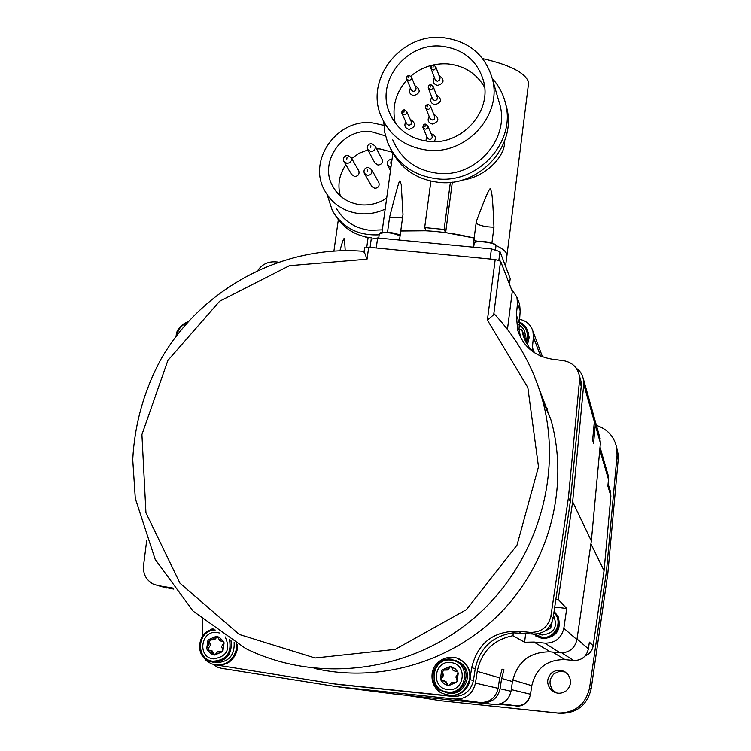 <?xml version="1.0" encoding="UTF-8"?>
<svg xmlns="http://www.w3.org/2000/svg" width="751" height="751" viewBox="0 0 751 751"><rect width="100%" height="100%" fill="white"/><g stroke="black" fill="none" stroke-linecap="round" stroke-linejoin="round"><path stroke-width="1.13" d="M609.99 490.074L610.892 496.045L604.057 570.741L593.196 645.776L589.375 642.124L588.399 648.902C586.522 656.693 581.593 660.551 573.604 660.486L565.043 659.622C547.122 659.462 536.036 668.146 531.792 685.663L530.516 694.234C528.62 702.035 523.691 705.902 515.73 705.809L498.495 704.307M546.09 408.431L547.545 408.76M607.615 473.365L608.479 479.41L607.869 486.075L610.892 496.045M593.196 645.776C592.314 650.657 589.601 654.074 585.067 656.045M596.435 425.423C607.709 429.187 614.506 436.857 616.824 448.431L617.05 455.341L606.489 571.032L589.582 687.944C585.536 704.842 574.872 713.187 557.599 712.99L440.893 700.758L406.826 695.342M529.877 696.797C527.502 703.246 522.903 706.362 516.097 706.147M566.151 690.854C560.922 694.299 555.9 693.99 551.084 689.916C546.268 683.823 546.578 678.04 552.023 672.586C557.918 668.85 563.278 669.545 568.113 674.67C571.84 680.631 571.182 686.02 566.151 690.854M617.031 449.314L617.942 453.257L618.157 460.053L607.794 573.792L591.197 688.686C587.216 705.292 576.74 713.497 559.758 713.29L440.893 700.758M606.489 571.032L607.794 573.792M557.007 693.051L553.356 690.629C548.615 684.63 548.925 678.951 554.276 673.591L559.486 671.347L565.146 671.957M590.924 543.799L604.057 570.741M599.486 436.322L600.406 443.034L591.347 540.936L576.937 639.636C574.797 648.507 569.174 652.91 560.068 652.844L550.361 651.868C529.953 651.69 517.317 661.593 512.454 681.561L510.999 691.277C508.821 700.185 503.198 704.579 494.139 704.476L395.768 694.187L336.814 686.677L221.526 668.324L217.846 667.31L213.059 664.447M519.326 319.288C526.273 320.611 530.807 324.592 532.928 331.219L533.417 337.086L532.384 347.553L534.402 352.726M528.62 346.587L521.823 329.586L523.344 336.063L525.484 341.329L529.202 347.394L532.938 351.721M532.206 350.97L532.384 347.553M482.142 702.805C491.774 702.917 497.753 698.233 500.072 688.761L501.63 678.425L504.005 669.808L502.09 669.16L499.697 677.871L498.12 688.31C495.773 697.886 489.727 702.617 479.992 702.504L461.161 700.542L494.139 704.476M593.374 414.505L594.351 421.696L592.633 440.189L593.572 443.24L595.271 424.935L600.406 443.034M580.063 378.063L580.992 381.273L581.218 386.277L570.338 501.565L553.102 618.092C550.502 628.794 543.715 634.116 532.741 634.041L513.318 632.821L512.961 635.721C493.351 639.721 481.447 651.596 477.242 671.366L475.458 683.1C472.801 693.849 466.014 699.162 455.097 699.04L336.814 686.677M520.621 337.537L519.016 329.304L521.823 329.586M575.876 367.755L579.669 371.154L581.903 374.552L583.518 379.358L583.734 384.249L572.656 501.828L558.228 599.495L555.9 599.214M511.009 288.187L516.932 297.208L517.477 303.676L516.331 315.11L517.73 330.318C523.231 346.502 534.609 356.115 551.863 359.156L563.541 360.677C571.99 362.245 577.237 367.136 579.284 375.369L579.519 380.447L568.432 497.65L550.887 616.158C548.239 627.047 541.34 632.455 530.178 632.38L518.218 631.197C493.219 631.009 477.702 643.166 471.675 667.667L475.223 668.728C479.795 647.953 492.487 635.984 513.318 632.821M475.223 668.728L473.43 680.509C470.774 691.258 463.987 696.571 453.078 696.449L337.133 684.349L213.218 664.485M568.432 497.65L570.338 501.565M173.819 589.113L162.958 586.972M518.481 301.273L519.645 304.333L520.18 310.707L519.016 329.304M527.737 331.257L529.183 337.424L527.615 344.08M518.885 324.873C523.776 327.708 525.813 331.923 524.996 337.518M173.068 588.108L158.208 585.658L152.941 583.949C146.051 579.932 142.915 573.811 143.544 565.578L146.698 540.448M471.675 667.667L470.323 676.501C470.201 670.84 468.108 666.09 464.043 662.241L456.918 658.167M448.338 695.548L455.134 695.407L461.452 692.826L455.547 695.417L450.056 695.933L331.257 683.56M216.016 665.039C227.459 665.696 234.612 660.27 237.485 648.77L237.607 644.32M202.385 636.369L202.348 619.716M258.053 270.107C262.259 264.361 267.854 261.611 274.838 261.846L278.039 262.08M538.298 386.54L551.159 420.466C569.08 485.813 550.286 560.622 502.203 611.126C454.008 661.518 380.137 683.692 314.078 668.324M507.451 329.379L512.276 291.472L500.579 261.198L495.2 259.517L368.685 247.239L364.676 247.99M509.488 284.254L510.211 278.555L499.978 251.623L491.417 248.919L377.631 237.954L371.21 239.194L370.083 247.37M494.43 314.115L493.707 314.725L500.579 261.198M364.169 251.651L367.032 259.198L289.445 265.685L219.649 301.226L167.895 360.424L141.92 434.594L145.947 512.811L179.949 583.17L239.287 634.464L315.073 658.007L395.214 649.39L466.493 609.605L517.007 545.132L538.495 466.775L527.84 387.525L487.399 320.095L493.707 314.725M495.951 245.436C504.128 249.379 507.751 253.003 506.831 256.307L506.728 253.876C505.705 251.191 502.119 248.374 495.951 245.436M472.97 247.135L476.331 221.432L482.893 204.272C488.037 191.233 490.619 186.332 490.656 189.581C491.661 192.04 492.506 192.556 493.97 227.168L491.914 243.033M399.504 240.067L400.743 231.008C423.113 229.365 447.587 231.702 474.163 238.029L445.634 232.613L452.337 182.118M398.255 234.537L400.292 234.303L398.255 234.537M473.937 239.719L477.383 241.522L473.937 239.719M498.871 260.231L499.978 251.623M490.112 259.029L491.417 248.919M376.251 247.971L377.631 237.954M202.348 655.689L206.178 660.589L211.397 663.865C224.38 667.001 232.791 661.922 236.621 648.62L236.715 643.832M213.031 628.39L206.957 631.863M234.152 642.387C234.781 655.388 228.745 662.147 216.063 662.664L215.621 662.598M225.216 636.932C230.754 649.493 226.802 656.815 213.368 658.89C196.856 657.36 200.902 629.751 217.199 632.502L219.32 632.962M215.875 636.501L208.787 639.552L212.946 639.608L215.875 636.501L216.879 636.426L219.433 637.374L223.554 641.476L224.098 642.875L222.972 650.657L222.052 651.868L214.946 654.919L213.237 654.684L212.758 653.727L214.119 653.952L214.683 655.003M223.31 641.429L219.189 637.317L217.339 636.688L220.034 640.894L223.554 641.476M214.702 654.872L221.808 651.83L217.612 651.774L214.946 654.919M213.237 654.684L211.698 654.187L207.267 649.934L206.732 648.535L207.304 647.615L208.684 647.86L208.553 650.141M212.758 653.727L210.449 650.432L207.267 649.934M206.732 648.535L207.867 640.753L208.787 639.552M207.304 647.615L208.994 644.386L207.867 640.753M222.728 650.619L223.854 642.828L221.639 646.508L222.972 650.657M215.152 637.299L216.504 637.571L217.471 636.651M208.149 641.786L209.529 642.039L210.271 639.749M216.504 637.571L214.523 639.871L211.397 639.927M210.271 650.357L211.96 650.685L214.119 653.952M209.529 642.039L210.477 645.165L208.684 647.86M223.526 641.467L221.667 641.241M220.531 651.699L221.695 651.868M461.452 692.826C466.38 689.521 469.281 684.903 470.164 678.979L470.323 676.501M432.097 673.994C431.403 681.701 434.134 687.841 440.274 692.431C454.965 698.852 464.785 694.337 469.75 678.876C470.398 672.267 468.352 666.672 463.611 662.11C453.097 651.718 433.411 659.153 432.097 673.994M455.078 660.129L461.912 663.8C474.21 673.76 464.278 695.989 448.751 693.173L447.821 693.023M451.022 662.607C468.136 664.128 464.55 692.413 447.568 689.531C430.445 687.935 434.097 659.753 451.022 662.607M449.727 666.681L442.442 669.779L444.432 670.099L447.174 669.639L449.727 666.681L451.351 666.907M457.509 671.723L455.237 668.85L451.238 666.879L453.21 670.605L457.725 671.826L458.223 673.187L457.209 681.138L456.279 682.368L448.985 685.466L447.343 685.241L446.836 684.264L448.385 685.597M448.863 685.438L456.157 682.34L451.839 682.274L448.985 685.466M447.343 685.241L443.841 683.654L441.081 680.378L440.49 678.951L441.072 678.012L441.776 678.172L441.964 680.641M446.836 684.264L445.221 681.382L441.081 680.378M440.49 678.951L441.513 671.009L442.442 669.779M441.072 678.012L442.752 674.727L441.513 671.009M457.087 681.11L458.101 673.159L455.876 676.914L457.209 681.138M448.985 667.489L451.079 666.728M451.811 667.019L455.359 668.888L457.631 671.76M441.832 672.061L442.546 672.239L443.644 669.864M449.671 667.677L447.634 669.995L444.554 670.117M443.991 680.753L446 681.542L447.53 684.405M442.546 672.239L443.503 675.412L441.776 678.172M456.448 671.478L455.144 671.488M454.608 682.133L455.707 682.434M558.228 599.495L566.742 608.517L554.736 607.033M512.961 635.721L524.592 642.255L533.961 642.058L544.869 643.138C555.102 643.213 561.419 638.266 563.832 628.287L566.742 608.517M572.656 501.828L591.347 540.936M504.005 669.808L501.94 669.545M525.681 633.346L524.592 642.255M554.482 611.84L558.124 616.524C561.626 630.023 556.463 637.402 542.626 638.65L535.82 636.041M553.506 615.416C558.106 626.869 554.304 633.393 542.119 634.999L538.148 633.788M548.258 628.174L549.967 628.427L544.597 631.225M552.088 622.016L550.032 628.484L544.484 631.291M550.136 625.808L550.812 627.301M552.135 621.884L550.877 627.357M594.21 417.575L595.271 424.935M339.921 250.693C343.188 238.63 344.765 235.495 344.634 241.296L345.207 250.599M364.798 236.772L368.056 237.898M366.77 247.154L368.112 237.438M335.706 215.903C343.958 228.67 355.871 235.992 371.435 237.87M327.164 194.725L332.327 210.571C342.681 227.797 358.302 235.87 379.171 234.8M336.223 208.074C343.592 221.001 354.894 228.417 370.121 230.313L382.325 229.844M383.845 125.361L372.402 122.873C336.917 118.32 307.093 160.705 324.779 190.782C332.374 204.112 344.033 211.754 359.757 213.688C368.553 214.457 377.03 212.927 385.179 209.097M385.516 135.922L371.182 131.622C342.747 127.961 318.706 161.718 332.571 185.985C338.663 196.969 348.135 203.249 360.987 204.835C370.234 205.586 378.804 203.343 386.69 198.114M392.285 152.237L380.184 148.97L376.561 148.829M367.849 149.937L359.241 153.204L351.646 158.433M345.882 164.779C339.189 174.542 337.34 184.943 340.363 195.983M364.573 173.81L371.632 186.192L374.74 188.351C378.241 187.975 379.64 186.117 378.936 182.775L378.635 182.221M367.83 149.89L374.833 162.836L377.96 165.042C381.433 164.685 382.832 162.845 382.184 159.541L381.912 159.015M344.108 161.803L351.618 174.448L354.679 176.532C358.208 176.128 359.598 174.251 358.837 170.899L358.527 170.355M387.516 232.275L389.572 217.283C402.067 168.534 399.185 182.108 401.184 184.108L402.987 214.514L400.743 231.008L426.286 230.764L424.662 227.591L430.896 181.132M450.384 182.333L444.132 229.44L424.662 227.591M444.132 229.44L445.634 232.613M482.677 58.644C509.826 64.858 525.165 72.725 528.695 82.253L506.991 255.096M462.156 180.099C485.606 177.396 506.061 155.373 504.428 141.395M390.689 149.008C400.33 168.431 416.336 179.545 438.706 182.352C478.8 187.365 516.51 146.614 506.953 108.717L505.836 104.727C515.439 142.85 477.495 183.864 437.138 178.832C413.341 175.734 396.828 163.596 387.619 142.427L384.719 132.345L383.733 121.859M505.498 103.272L506.953 108.717M492.318 78.479C499.133 86.027 503.639 94.767 505.836 104.727M392.754 139.883C401.053 159.325 416.101 170.458 437.88 173.303C474.67 177.874 509.169 140.324 500.147 105.628L492.618 79.756C501.987 115.785 466.042 154.894 427.76 150.2C405.099 147.28 389.459 135.734 380.832 115.551C365.061 78.489 401.578 32.809 442.94 37.625C469.065 41.07 485.625 55.114 492.618 79.756M498.298 99.254L500.147 105.628M441.776 46.233C406.995 42.169 376.138 80.366 389.037 111.674C396.246 129.022 409.548 138.954 428.943 141.451C461.527 145.431 491.98 111.937 483.653 81.371C477.598 60.822 463.649 49.115 441.776 46.233M484.63 87.276C476.575 73.504 464.362 65.722 447.99 63.929C434.05 63.046 421.668 67.121 410.835 76.151M407.023 79.813C395.721 92.561 391.778 106.952 395.176 122.976M426.474 135.8L426.014 141.104M434.228 141.639C436.369 137.837 435.402 135.218 431.337 133.8L431.121 133.772M429.131 116.367C427.131 120.263 428.211 122.835 432.388 124.075C438.997 121.709 439.607 118.508 434.219 114.471L433.815 114.405M431.787 96.992C429.722 100.897 430.792 103.478 434.998 104.727C441.494 102.502 442.179 99.32 437.054 95.199L436.491 95.095M434.397 77.71L434.397 77.71C432.323 81.615 433.393 84.187 437.589 85.436C443.991 83.323 444.752 80.179 439.87 75.992L439.147 75.842M405.775 121.822C403.916 125.689 405.033 128.205 409.117 129.388C415.754 126.957 416.326 123.746 410.835 119.766L410.375 119.709M410.468 87.98L410.468 87.98C408.506 91.847 409.595 94.391 413.726 95.593C420.185 93.396 420.889 90.233 415.838 86.102L415.106 85.98M423.085 127.914L427.375 137.912L429.441 139.517L430.849 139.245L432.069 137.968L432.172 136.26L427.798 125.858L427.526 127.923L426.108 129.041L425.028 129.172L422.926 127.548C423.029 125.041 423.902 123.915 425.535 124.15L427.798 125.858L425.695 124.225M425.742 108.116L429.994 118.451L432.069 120.066L434.303 119.146L434.791 116.846L430.473 106.126L430.361 107.853L428.774 109.27L427.695 109.402L425.592 107.759L425.676 105.966L427.122 104.567L428.201 104.389L430.473 106.126L428.361 104.464M428.389 88.365L432.604 99.048L434.679 100.681L436.904 99.761L437.411 97.489L433.149 86.44L433.017 88.158L431.431 89.557L430.361 89.688L428.248 88.036L428.352 86.234L429.807 84.854L430.867 84.685L433.149 86.44L431.027 84.769M431.027 68.679L435.204 79.7L437.289 81.352L439.71 80.16L440.02 78.188L435.805 66.82L435.664 68.519L434.087 69.909L433.017 70.04L430.905 68.36L431.027 66.557L432.482 65.206L433.515 65.046L435.805 66.82L433.684 65.13M402.057 113.636L406.695 123.859L408.732 125.398L410.994 124.45L411.435 122.113L406.723 111.495L406.479 113.57L405.052 114.706L403.963 114.837L401.898 113.27L401.945 111.411L403.475 109.975L404.47 109.834L406.723 111.495L404.639 109.909M406.742 79.146L411.304 89.96L413.36 91.538L415.594 90.599L416.073 88.299L411.445 77.118L411.173 79.165L409.755 80.282L408.685 80.413L406.601 78.817L406.666 76.996L408.112 75.598L409.173 75.419L411.445 77.118L409.351 75.513M389.572 217.283L402.517 217.921M476.096 223.178C479.692 225.694 485.644 227.018 493.97 227.168M617.05 455.341L618.157 460.053M557.599 712.99L559.758 713.29M589.582 687.944L591.197 688.686M599.786 449.718L608.479 479.41M533.417 337.086L540.57 356.04M550.887 616.158L553.102 618.092M528.657 333.66L527.775 331.388C526.385 326.863 523.485 323.69 519.072 321.85C523.485 323.69 526.385 326.863 527.775 331.388L528.235 336.701L526.733 341.865M519.007 322.592C526.413 326.572 528.826 332.58 526.226 340.616M364.122 251.35C283.155 244.516 201.277 288.403 160.676 359.72C143.948 390.961 134.636 424.231 132.73 459.537L135.302 498.514L155.204 559.401L193.091 611.126L245.596 648.488C316.903 683.814 409.07 672.586 472.445 619.434C535.829 566.301 563.691 476.894 542.382 399.635C533.201 366.948 517.214 338.429 494.411 314.078M367.032 259.198L368.685 247.239M487.399 320.095L495.2 259.517M517.477 303.676L520.18 310.707M495.491 250.205L495.989 245.69C495.341 242.517 474.641 240.067 474.21 243.108L473.674 247.21M474.181 243.362L474.21 243.108C469.844 240.62 493.942 240.799 495.979 245.511L496.045 245.971M474.904 242.46C476.453 239.898 494.684 242.235 495.538 245.098M379.255 234.162L379.302 233.824C384.634 231.768 391.562 232.434 400.086 235.823M379.968 233.232C386.164 231.505 392.876 232.312 400.105 235.664M516.331 315.11L519.063 321.954M579.519 380.447L581.218 386.277M530.178 632.38L532.741 634.041M518.218 631.197L520.987 632.877M470.06 679.702L473.43 680.509M449.136 695.858L453.078 696.449M169.416 587.376L173.331 588.465M158.208 585.658L166.816 588.042M230.989 640.528C232.519 654.215 226.558 661.453 213.115 662.232L209.238 661.199C193.955 655.82 197.907 630.23 214.148 629.235C197.945 630.239 193.983 655.801 209.238 661.199M215.227 630.033C197.128 629.742 194.969 659.688 213.031 661.255C226.333 660.251 231.815 653.032 229.487 639.617M222.287 641.185L223.225 641.373M220.756 651.793L221.442 651.915M439.936 690.094C425.582 681.063 434.96 656.299 451.567 659.275L460.504 663.368C472.877 673.394 462.869 695.764 447.249 692.929L439.936 690.094C425.582 681.082 434.942 656.318 451.548 659.275L461.912 663.8M451.323 660.195C431.384 656.843 427.075 690.056 447.258 691.943C467.291 695.342 471.506 661.988 451.323 660.195M455.068 682.312L455.66 682.434M187.938 321.888C181.16 324.31 177.245 329.069 176.175 336.157M187.093 322.827C181.489 325.127 178.1 329.229 176.936 335.153M563.832 628.287L576.937 639.636M544.869 643.138L560.068 652.844M533.961 642.058L550.361 651.868M477.242 671.366L499.697 677.871M501.63 678.425L512.454 681.561M500.072 688.761L510.999 691.277M455.097 699.04L479.992 702.504M475.458 683.1L498.12 688.31M558.124 616.524L554.088 611.455L557.402 615.858C560.913 629.432 555.721 636.857 541.809 638.115L533.229 634.088M534.609 634.135L541.846 637.195C554.886 639.476 563.663 621.518 553.928 612.525M583.734 384.249L594.351 421.696M577.031 638.979L588.399 648.902M561.908 652.919L573.604 660.486M552.642 652.093L565.043 659.622M512.736 679.955L531.792 685.663M511.243 689.596L530.516 694.234M501.039 703.612L515.73 705.809M364.254 173.246L367.427 175.452C371.013 175.058 372.449 173.152 371.726 169.735L368.281 167.379C364.779 167.802 363.437 169.764 364.254 173.246M368.534 167.492L371.726 169.735L378.936 182.775M367.558 169.726L367.333 171.312L367.558 169.726M367.539 149.355L370.741 151.608C374.289 151.233 375.725 149.355 375.059 145.976L371.585 143.554C368.131 143.976 366.779 145.91 367.539 149.355M371.839 143.685L375.059 145.976L382.184 159.541M370.872 145.863L370.656 147.449L370.872 145.863M392.013 159.315L391.675 159.278C388.239 159.672 386.868 161.587 387.582 165.032L390.914 167.37M391.524 162.864L390.764 163.211L390.98 161.615L391.637 162.085M343.78 161.249L346.906 163.38C350.529 162.967 351.947 161.043 351.168 157.616L347.76 155.326C344.23 155.776 342.907 157.757 343.78 161.249M348.023 155.448L351.168 157.616L358.837 170.899M347.009 157.644L346.784 159.231L347.009 157.644M425.488 124.215L423.339 125.267L422.926 127.548M425.15 125.558L425.019 126.553L425.15 125.558M428.154 104.455L426.024 105.497L425.592 107.759M427.826 105.778L427.695 106.764L427.826 105.778M430.811 84.76L428.69 85.792L428.248 88.036M430.501 86.055L430.361 87.041L430.501 86.055M433.458 65.121L431.356 66.154L430.905 68.36M433.158 66.398L433.027 67.374L433.158 66.398M404.413 109.899L402.273 110.979L401.898 113.27M404.076 111.232L403.944 112.218L404.076 111.232M409.117 75.504L407.004 76.564L406.601 78.817M408.797 76.78L408.657 77.766L408.797 76.78M616.824 448.431L617.942 453.257M551.084 689.916L553.356 690.629M532.928 331.219L542.485 356.809M522.921 334.702L525.963 342.259M551.159 420.466L542.382 399.635C533.182 366.892 517.129 338.316 494.224 313.899M364.01 252.214L364.639 247.689M516.932 297.208L519.645 304.333M505.554 266.295L506.831 256.307M400.123 235.57C395.308 231.655 378.42 231.505 379.302 233.824L378.72 238.058M517.73 330.318L520.443 336.927M579.284 375.369L580.992 381.273M213.828 654.938L214.467 655.041M220.775 651.802L221.414 651.915M220.7 651.774L221.489 651.906M210.449 650.432L211.96 650.685M207.529 650.084L208.149 650.188M447.54 685.316L448.065 685.419M445.221 681.382L446 681.542M441.194 680.397L441.729 680.509M176.138 336.204C176.194 330.187 180.137 325.408 187.966 321.85M583.518 379.358L594.163 417.321M595.083 420.607L600.227 438.95M608.085 483.691L610.704 492.449M600.03 447.127L608.301 475.74M333.932 250.975L338.325 219.724M336.035 191.383L332.571 185.985M390.464 170.58L387.863 165.577M381.977 232.406L392.848 153.26M392.435 118.846L389.037 111.674M439.297 76.236L439.87 75.992M415.275 86.374L415.838 86.102M401.184 184.108L401.241 184.605"/></g></svg>
